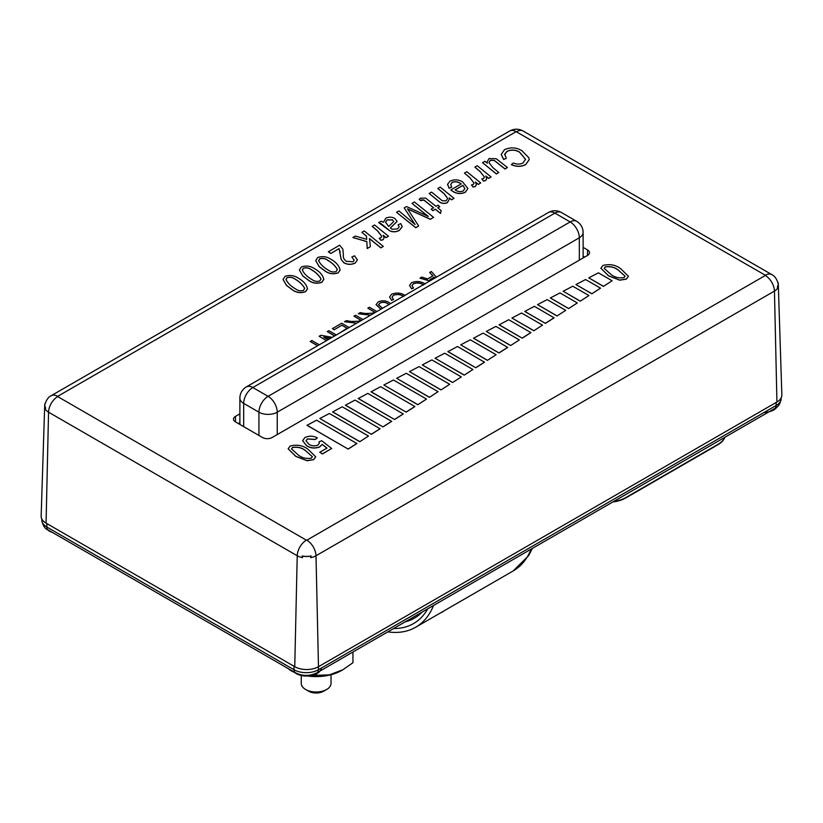 <?xml version="1.0" encoding="UTF-8"?>
<svg xmlns="http://www.w3.org/2000/svg" width="823" height="823" viewBox="0 0 823 823"><rect width="100%" height="100%" fill="white"/><g stroke="black" fill="none" stroke-linecap="round" stroke-linejoin="round"><path stroke-width="1.23" d="M51.221 395.688L509.674 131.011A12.942 7.479 60 0 1 516.155 131.649L57.703 396.336A12.942 7.479 60 0 0 51.221 395.688C48.485 396.923 46.386 399.813 44.926 404.371A13.096 7.561 0 0 0 45.625 407.858L45.306 409.124L45.409 407.745A13.23 7.633 180 0 1 44.709 405.132A13.23 7.633 180 0 1 45.275 403.064M302.35 556.081L302.525 557.624L302.134 555.957A13.096 7.561 0 0 0 311.094 555.957L310.703 557.624L310.878 556.081A13.23 7.633 180 0 1 302.35 556.081L302.134 555.957M777.725 281.95A13.23 7.633 180 0 1 778.291 284.028A13.23 7.633 180 0 1 777.591 286.63L777.694 288.009L777.375 286.754A13.096 7.561 0 0 0 778.074 283.266C776.614 278.709 774.515 275.808 771.779 274.584A12.942 7.479 -60 0 0 765.297 275.221L516.155 131.649M584.659 257.085L583.116 256.19M239.884 422.662L238.341 423.557M778.291 284.028L781.85 394.968A16.789 9.691 180 0 1 776.933 402.005L318.48 666.692A16.789 9.691 180 0 1 294.747 666.692L46.067 523.119A16.789 9.691 180 0 1 41.15 516.083L44.709 405.132M628.412 276.322L626.375 279.141L619.75 280.18L608.547 275.87L600.872 268.247M315.703 456.868L313.656 459.687L307.03 460.726L295.827 456.415L288.163 448.792M317.39 437.867L315.302 439.41L307.349 438.865L306.022 440.789L308.995 444.348C311.783 446.087 314.777 446.323 317.987 445.068L319.365 443.083L318.995 441.889L321.711 440.706L331.648 448.504L322.441 453.823L319.766 452.28L326.988 448.113L322.194 444.358L319.694 446.827C315.075 448.556 310.755 448.206 306.753 445.799L302.617 440.634L304.942 437.497C309.15 435.655 313.296 435.779 317.39 437.867L315.302 439.523L307.349 438.968L306.022 440.84M319.355 443.134L318.995 441.889M331.648 448.504L322.441 453.936L319.766 452.28M326.906 448.154L322.194 444.461L319.694 446.93C315.075 448.658 310.755 448.319 306.753 445.901L302.617 440.686M317.596 345.763L310.25 341.514L311.835 340.496L319.273 344.796M330.332 338.407L324.097 337.307M326.494 340.619L319.149 336.278L320.847 335.3L332.214 337.317M334.622 335.938L327.276 331.587L328.861 330.671L336.298 334.961M340.341 332.626L347.069 328.171L341.915 325.188L334.189 329.756L332.41 328.624L341.72 323.244L349.158 327.544M346.977 328.223L341.915 325.301M355.865 323.079L344.467 321.762L346.277 320.62L351.298 321.484L358.694 321.227L360.721 320.054L353.983 316.166L355.567 315.25L363.005 319.55M360.628 320.106L353.983 316.166M369.712 315.086L358.324 313.769L360.124 312.617L365.145 313.491L372.541 313.224L374.568 312.061L367.83 308.172L369.414 307.257L376.852 311.547M374.475 312.112L367.83 308.172M380.905 309.211L376.08 304.633M389.022 304.52L388.147 304.016C385.761 302.195 383.076 301.866 380.092 303.029L378.508 304.829M403.661 296.517C400.595 294.418 397.19 294.006 393.456 295.313L392.036 297.226M403.661 296.414C400.595 294.305 397.19 293.904 393.456 295.21L392.036 297.165L393.548 299.603L391.563 300.292L389.598 297.021M423.629 284.984C420.563 282.886 417.168 282.484 413.424 283.781L412.014 285.694M423.629 284.881C420.563 282.773 417.168 282.371 413.424 283.678L412.004 285.643L413.516 288.071L411.541 288.76L409.566 285.488M429.729 281.024L420.039 278.133L421.685 277.073L427.579 278.935L432.908 275.859L429.678 272.464L431.334 271.508L436.396 277.176M432.847 275.9L429.678 272.464M307.493 288.606L305.6 291.702C300.951 293.266 296.733 292.782 292.926 290.252L286.538 285.478L283.04 279.491M323.809 279.182L321.916 282.279C317.267 283.853 313.049 283.369 309.242 280.828L302.854 276.055L299.366 270.016M340.125 269.759L338.232 272.855C333.593 274.429 329.365 273.946 325.558 271.415L319.17 266.642L315.682 260.603M354.157 260.243L351.843 257.002L354.518 255.799L357.408 259.883L355.207 263.062C351.37 264.883 347.584 264.79 343.87 262.804L341.154 259.471L339.066 248.597L330.743 253.505L328.367 251.787L339.652 245.161L342.852 249.122L343.376 255.068C342.985 257.404 343.932 259.482 346.226 261.313L353.077 261.786L354.157 260.191L351.843 257.002M357.408 259.934L355.207 263.062M340.187 252.198L339.066 248.7M383.281 246.406L380.874 247.795L369.476 238.536L370.381 246.643L367.233 248.453L366.821 241.53L352.892 237.518L355.382 236.078L366.688 239.339L366.502 236.119L361.863 232.343L364.26 230.954L383.281 246.406L380.874 247.898L369.486 238.66M370.381 246.643L367.233 248.567L366.821 241.633L352.892 237.518M366.677 239.339L366.502 236.222L361.863 232.343M388.456 236.211L386.049 237.6L383.209 235.265L384.084 237.919L383.086 239.647L380.874 240.234L379.218 238.186L380.946 237.796L381.79 236.366L377.664 230.903L372.212 226.366L374.619 224.977L388.456 236.211L386.049 237.703L383.312 235.45M384.084 237.97L383.086 239.75L380.874 240.337L379.218 238.186M381.79 236.417L377.664 231.016L372.212 226.366M397.118 221.459L390.38 227.992M399.155 226.881L398.085 224.813L400.76 223.609L402.241 226.664L399.392 230.234C396.347 232.004 393.147 232.179 389.793 230.749L381.172 223.743L378.693 222.622L381.152 221.212L383.467 222.261L385.822 218.167C388.929 216.747 391.943 216.861 394.855 218.486L397.118 221.397L390.38 227.889L392.026 229.226L397.519 228.917L399.155 226.819L398.085 224.813M402.241 226.716L399.392 230.337C396.347 232.107 393.147 232.281 389.793 230.852L378.693 222.622M433.587 217.354L430.378 219.216L407.488 208.826L418.67 225.965L415.759 227.652L396.542 212.324L398.949 210.935L415.039 224.484L404.216 207.89L406.541 206.542L428.238 216.387L411.994 203.394L414.401 202.005L433.587 217.354L430.378 219.319L407.488 208.939M418.67 225.965L415.759 227.755L396.542 212.324M415.039 224.586L404.216 207.89M428.238 216.5L411.994 203.394M433.526 207.787L423.835 200.071L420.615 200.586L419.216 199.341L420.45 198.178L425.666 198.106L436.005 206.357L438.083 205.153L439.749 206.696L437.785 207.828M439.749 206.594L437.713 207.766L441.169 210.575L440.5 213.476L435.305 209.268L432.847 210.678L431.149 209.155L433.598 207.746L425.841 201.584M454.029 198.353L451.621 199.742L449.307 197.859L449.409 199.073L447.445 202.499C444.832 203.693 442.311 203.59 439.894 202.18L429.174 193.477L431.581 192.088L442.249 200.75L446.117 200.863L447.702 198.436L444.214 193.724L437.795 188.508L440.202 187.119L454.029 198.353L451.621 199.845L449.327 197.983M449.409 199.125L447.445 202.602C444.832 203.806 442.311 203.693 439.894 202.283L429.174 193.477M447.702 198.487L444.214 193.827L437.795 188.508M461.23 184.002L460.335 183.436C457.917 181.79 455.201 181.441 452.177 182.367L450.726 184.64M451.765 186.965L449.091 188.158L447.63 184.198L450.078 181.07C454.491 179.26 458.678 179.537 462.608 181.904L467.896 188.508L465.334 192.16C461.024 194.033 456.919 193.796 453.031 191.471L450.788 189.928L461.23 183.899L460.335 183.334C457.917 181.688 455.201 181.327 452.177 182.264L450.726 184.589L451.765 187.068L449.091 188.272L447.63 184.311M447.63 184.198L447.578 184.969M467.896 188.56L465.334 192.273C461.024 194.135 456.919 193.909 453.031 191.574L450.788 189.928M480.704 182.943L478.297 184.342L475.457 182.006L476.342 184.65L475.344 186.389L473.122 186.975L471.466 184.928L473.194 184.537L474.048 183.107L469.912 177.645L464.46 173.108L466.878 171.719L480.704 182.943L478.297 184.445L475.56 182.192M476.342 184.702L475.344 186.492L473.122 187.078L471.466 184.928M474.048 183.159L469.912 177.747L464.46 173.108M491.084 176.955L488.667 178.344L485.837 176.019L486.712 178.663L485.714 180.402L483.492 180.988L481.836 178.941L483.564 178.55L484.418 177.12L480.282 171.657L474.84 167.12L477.247 165.732L491.084 176.955L488.667 178.457L485.93 176.204M486.712 178.714L485.714 180.504L483.492 181.091L481.836 178.941M484.418 177.171L480.282 171.76L474.84 167.12M487.247 163.221L487.113 161.925M507.41 167.532L505.003 168.921L494.273 160.392L490.374 160.207L488.944 162.584L492.812 167.563L498.789 172.511L496.382 173.9L482.556 162.656L484.963 161.277L487.278 163.242L487.113 161.874L489.068 158.561L496.269 158.726L507.41 167.532L505.003 169.024L494.273 160.495L490.374 160.31L488.944 162.635M498.789 172.511L496.382 174.003L482.556 162.656M525.547 159.425L519.611 152.245C515.661 149.807 511.464 149.519 506.999 151.401L504.633 154.775M506.33 158.201L503.655 159.405L501.217 154.457L504.499 149.652C510.682 146.988 516.515 147.368 522.019 150.784L528.88 157.81L529.189 159.631L525.671 164.538C520.98 166.822 516.216 166.822 511.381 164.549L513.459 163.005C516.71 164.497 519.879 164.497 522.955 163.016L525.547 159.374L519.611 152.142C515.661 149.693 511.464 149.416 506.999 151.298L504.674 154.148L506.33 158.304L503.655 159.508L501.217 154.508M529.189 159.683L525.671 164.641C520.98 166.925 516.216 166.925 511.381 164.662L511.381 164.549M239.884 413.856L235.481 416.397A6.738 3.889 0 0 0 233.506 419.154A6.738 3.889 0 0 0 235.481 421.901L262.558 437.538A6.738 3.889 0 0 0 272.094 437.538L587.519 255.428A6.738 3.889 0 0 0 589.494 252.671A6.738 3.889 0 0 0 587.519 249.925L583.116 247.384M306.989 425.316L348.191 449.101L356.884 443.556L316.598 420.183L306.989 425.316M603.424 286.404L612.117 280.756L598.393 272.825L588.784 277.855L603.424 286.404L612.117 280.756M359.785 441.704L368.488 436.056L329.406 413.485L319.808 418.516L359.785 441.704L368.488 436.056M332.615 411.922L371.389 434.307L380.092 428.762L342.214 406.788L332.615 411.922M345.423 405.225L382.993 426.911L391.697 421.366L355.022 400.091L345.423 405.225M358.231 398.527L394.587 419.514L403.291 413.969L367.84 393.394L358.231 398.527M371.039 391.83L406.192 412.128L414.895 406.572L380.648 386.697L371.039 391.83M417.796 404.731L426.499 399.073L393.456 380L383.847 385.02L417.796 404.731L426.499 399.073M429.4 397.334L438.093 391.686L406.264 373.303L396.655 378.323L429.4 397.334L438.093 391.686M440.994 389.937L449.697 384.29L419.072 366.605L409.463 371.626L440.994 389.937L449.697 384.29M452.599 382.541L461.302 376.893L431.88 359.908L422.271 364.928L452.599 382.541L461.302 376.893M464.203 375.144L472.906 369.496L444.687 353.211L435.079 358.231L464.203 375.144L472.906 369.496M447.887 351.637L475.807 367.758L484.5 362.202L457.495 346.504L447.887 351.637M487.401 360.361L496.104 354.703L470.303 339.806L460.695 344.837L487.401 360.361L496.104 354.703M473.503 338.243L499.005 352.964L507.709 347.419L483.111 333.109L473.503 338.243M510.61 345.567L519.313 339.92L495.919 326.412L486.311 331.443L510.61 345.567L519.313 339.92M499.119 324.848L522.214 338.171L530.907 332.626L508.727 319.715L499.119 324.848M533.808 330.774L542.511 325.126L521.535 313.018L511.937 318.038L533.808 330.774L542.511 325.126M524.745 311.454L545.412 323.388L554.116 317.843L534.343 306.321L524.745 311.454M557.017 315.991L565.71 310.333L547.151 299.623L537.553 304.644L557.017 315.991L565.71 310.333M568.611 308.594L577.314 302.946L559.969 292.926L550.361 297.947L568.611 308.594L577.314 302.946M580.215 301.197L588.918 295.55L572.777 286.229L563.169 291.249L580.215 301.197L588.918 295.55M591.819 293.801L600.523 288.153L585.585 279.532L575.977 284.552L591.819 293.801L600.523 288.153M463.298 190.936L464.83 188.611L462.938 185.309L455.026 189.876L455.613 190.216C457.958 191.749 460.52 191.996 463.298 190.936M464.83 188.662L462.938 185.422L455.119 189.928M425.841 201.47L423.835 199.968L421.767 199.927M421.767 199.814L420.615 200.586M441.169 210.575L440.5 213.363L435.305 209.155L432.847 210.678M432.847 210.575L431.149 209.155M420.615 200.483L419.216 199.228M388.703 226.459L393.754 221.541L392.489 219.864L387.16 219.803L385.534 222.22L388.703 226.459M387.16 219.803L385.534 222.272M393.754 221.593L392.489 219.967L387.16 219.906M339.066 248.597L330.743 253.505M330.743 253.402L328.367 251.684M355.207 262.949C351.37 264.769 347.584 264.687 343.87 262.691L341.154 259.471M341.154 259.368L340.084 253.546M317.688 257.496C322.503 255.994 326.834 256.55 330.681 259.163C336.185 262.198 339.333 265.85 340.105 270.129L338.232 272.752C333.593 274.326 329.365 273.843 325.558 271.302L319.17 266.529L315.682 260.644L317.688 257.496M327.503 260.078C325.229 258.412 322.606 257.98 319.633 258.782L318.717 260.881C320.589 264.512 323.912 267.681 328.696 270.376C330.887 271.981 333.397 272.362 336.216 271.518L337.255 269.368C335.321 265.839 332.07 262.743 327.503 260.078L327.503 260.181C325.229 258.515 322.606 258.083 319.633 258.895L318.717 260.984M337.307 269.831L337.255 269.471C335.321 265.952 332.07 262.856 327.503 260.181M318.645 260.346L318.717 260.881M301.372 266.919C306.187 265.418 310.518 265.973 314.365 268.586C319.869 271.611 323.017 275.273 323.789 279.553L321.916 282.176C317.267 283.74 313.049 283.256 309.242 280.725L302.854 275.952L299.366 270.067L301.372 266.919M311.187 269.491C308.913 267.835 306.29 267.403 303.317 268.205L302.401 270.304C304.273 273.936 307.596 277.104 312.38 279.789C314.571 281.404 317.081 281.785 319.9 280.931L320.939 278.791C319.005 275.263 315.754 272.166 311.187 269.491L311.187 269.605C308.913 267.938 306.29 267.506 303.317 268.308L302.401 270.407M320.991 279.244L320.939 278.894C319.005 275.366 315.754 272.269 311.187 269.605M302.329 269.759L302.401 270.304M285.056 276.343C289.871 274.831 294.192 275.386 298.049 278.009C303.553 281.034 306.701 284.686 307.473 288.976L305.6 291.589C300.951 293.163 296.733 292.679 292.926 290.149L286.538 285.375L283.05 279.46L285.056 276.343M294.871 278.915C292.597 277.248 289.974 276.826 287.001 277.629L286.085 279.717C287.957 283.359 291.28 286.517 296.064 289.212C298.255 290.828 300.765 291.208 303.584 290.354L304.623 288.204C302.689 284.686 299.438 281.589 294.871 278.915L294.871 279.018C292.597 277.361 289.974 276.929 287.001 277.732L286.085 279.83M304.675 288.667L304.623 288.317C302.689 284.789 299.438 281.692 294.871 279.018M286.013 279.182L286.085 279.717M429.853 280.952L420.039 278.03M434.914 278.03L434.174 277.186L429.884 279.666L431.314 280.108M434.853 278.061L434.174 277.3L430.007 279.707M413.516 287.968L411.541 288.657L409.566 285.437L411.593 282.68C416.469 280.828 421.006 281.26 425.213 283.966M393.548 299.5L391.563 300.189L389.598 296.969L391.625 294.202C396.491 292.36 401.027 292.793 405.245 295.498M389.114 304.469L388.147 303.913C385.761 302.092 383.076 301.763 380.092 302.915L378.508 304.777L382.582 308.244M380.998 309.16L376.08 304.582L378.189 301.959C382.335 300.148 386.182 300.498 389.742 302.998L390.699 303.553M368.591 316.32L369.712 314.972L358.324 313.666M354.734 324.313L355.865 322.976L344.467 321.659M341.915 325.188L334.189 329.756M334.189 329.653L332.41 328.624M334.714 335.877L327.276 331.587M326.587 340.568L319.149 336.278M330.465 338.325L323.83 337.152L328.171 339.652M317.688 345.711L310.25 341.411M306.989 425.213L348.191 449.101M348.191 448.988L356.884 443.443M588.784 277.855L603.424 286.301M319.808 418.516L359.785 441.601M332.615 411.819L371.389 434.307M371.389 434.205L380.092 428.66M345.423 405.111L382.993 426.911M382.993 426.808L391.697 421.263M358.231 398.414L394.587 419.514M394.587 419.411L403.291 413.866M371.039 391.717L406.192 412.128M406.192 412.014L414.895 406.469M383.847 385.02L417.796 404.628M396.655 378.323L429.4 397.231M409.463 371.626L440.994 389.835M422.271 364.928L452.599 382.438M435.079 358.231L464.203 375.041M447.887 351.534L475.807 367.758M475.807 367.644L484.5 362.099M460.695 344.837L487.401 360.258M473.503 338.14L499.005 352.964M499.005 352.861L507.709 347.316M486.311 331.443L510.61 345.465M499.119 324.735L522.214 338.171M522.214 338.068L530.907 332.523M511.937 318.038L533.808 330.671M524.745 311.341L545.412 323.388M545.412 323.274L554.116 317.729M537.553 304.644L557.017 315.888M550.361 297.947L568.611 308.491M563.169 291.249L580.215 301.095M575.977 284.552L591.819 293.698M290.21 446.015C297 444.307 302.936 445.397 308.018 449.276L315.703 456.806L313.656 459.584L307.03 460.623L295.827 456.312L288.153 448.741L290.21 446.015M305.652 450.654C302.02 447.722 297.648 446.642 292.515 447.424L291.507 448.905L298.214 454.944C301.856 457.886 306.238 458.956 311.382 458.154L312.359 456.683L305.652 450.757C302.02 447.825 297.648 446.745 292.515 447.527L291.507 448.967M312.359 456.734L305.652 450.757M602.92 265.469C609.72 263.761 615.655 264.852 620.727 268.73L628.412 276.271L626.375 279.038L619.75 280.077L608.547 275.767L600.872 268.195L602.92 265.469M618.361 270.109C614.74 267.177 610.357 266.096 605.224 266.878L604.226 268.37L610.933 274.398C614.565 277.341 618.947 278.411 624.091 277.608L625.079 276.137L618.361 270.211C614.74 267.28 610.357 266.21 605.224 266.981L604.226 268.421M625.079 276.189L618.361 270.211M433.536 605.481A110.426 63.752 60 0 1 415.636 627.26A110.426 63.752 60 0 1 387.828 631.869M393.579 628.546A106.177 61.303 -120 0 0 413.516 623.577A106.177 61.303 -120 0 0 427.785 608.804M301.259 675.488L301.259 683.399A14.886 8.59 0 0 0 305.621 689.479L308.676 691.238A10.576 6.1 0 0 0 323.624 691.238L326.68 689.479A14.886 8.59 0 0 0 331.031 683.399L331.031 674.737M305.621 689.479A14.886 8.59 0 0 0 326.68 689.479L323.624 691.238M777.087 406.85A14.783 8.528 180 0 1 764.042 412.477M321.361 668.05A14.783 8.528 180 0 1 311.845 675.508A14.783 8.528 180 0 1 296.167 673.564A14.783 8.528 180 0 1 293.852 671.835M52.466 532.471A14.783 8.528 180 0 1 49.37 531.102A14.783 8.528 180 0 1 46.777 529.086M283.091 665.622L294.223 672.185M311.989 675.477L329.282 674.901L342.954 669.706L352.954 662.7L352.954 652.001M316.402 673.924L316.402 675.055M342.954 669.706L341.524 670.529A35.883 20.719 180 0 1 307.823 676.033M294.459 672.391A35.883 20.719 180 0 1 290.776 670.529L289.254 669.655M724.878 437.27A25.894 14.948 180 0 1 717.851 444.78L625.85 497.894A25.894 14.948 180 0 1 612.847 501.958M724.703 437.373A25.894 14.948 180 0 1 717.851 444.43L625.85 497.545A25.894 14.948 180 0 1 613.639 501.505M442.733 611.612L480.879 589.587M442.856 611.849A111.115 64.153 60 0 1 441.395 612.384M509.674 131.011C514.149 128.594 518.624 128.594 523.099 131.011A12.942 7.479 120 0 0 516.628 131.649M777.694 288.009A13.271 7.664 180 0 1 774.453 291.075L316.001 555.751A13.271 7.664 180 0 1 310.703 557.624M776.933 402.005L774.453 291.075A12.942 7.479 60 0 0 765.297 275.489L765.297 275.221M302.525 557.624A13.271 7.664 180 0 1 297.226 555.751L48.547 412.179A13.271 7.664 180 0 1 45.306 409.124M294.747 666.692L297.226 555.751A12.942 7.479 120 0 1 306.372 540.176L306.845 540.176A12.942 7.479 60 0 1 316.001 555.751L318.48 666.692M46.067 523.119L48.547 412.179A12.942 7.479 -60 0 1 57.703 396.604L306.372 540.176M306.845 540.176L765.297 275.489M587.519 255.428L587.519 249.925M235.481 421.901L235.481 416.397M415.636 627.26L513.243 570.905A110.426 63.752 -120 0 0 531.144 549.126M405.225 621.828A101.929 58.855 -120 0 0 422.148 612.055M561.379 212.488A12.942 12.942 0 0 0 548.437 212.488A12.942 7.479 60 0 1 554.908 213.126L252.836 387.53A12.942 7.479 120 0 0 243.68 403.383L258.936 412.189A12.942 7.479 -60 0 1 268.092 396.336L570.164 221.932A12.942 7.479 -60 0 1 576.635 221.294L561.379 212.488A12.942 7.479 120 0 0 554.908 213.126L570.164 221.932A12.942 7.479 60 0 1 579.32 237.785L277.248 412.189L277.248 434.565M548.437 212.488L246.365 386.892A12.942 7.479 60 0 1 252.836 387.53L268.092 396.336A12.942 7.479 60 0 1 277.248 412.189A12.942 7.479 0 0 1 258.936 412.189L258.936 435.449M246.365 386.892A12.942 12.942 0 0 0 239.884 398.095A12.942 7.479 0 0 0 243.68 403.383L243.68 426.633M579.32 260.161L579.32 237.785A12.942 7.479 0 0 0 583.116 232.508L583.116 257.969M41.819 518.974L41.819 520.002A17.262 9.969 0 0 0 46.87 527.049L294.027 669.747A17.262 9.969 0 0 0 318.439 669.747L776.13 405.502A17.262 9.969 0 0 0 781.181 398.455C780.441 403.63 778.311 406.974 774.782 408.465A6.471 3.734 60 0 0 776.13 405.502L776.13 402.468M46.87 523.582L46.87 527.049A6.471 3.734 -60 0 0 48.218 530.012L295.364 672.71A6.471 3.734 -60 0 1 294.027 669.747L294.027 666.28M318.439 666.712L318.439 669.747A6.471 3.734 -120 0 1 317.092 672.71L774.782 408.465M523.099 131.011L771.779 274.584M532.347 548.437L528.613 555.7L513.243 570.905M583.116 232.508A12.942 12.942 0 0 0 576.635 221.294M239.884 398.095L239.884 424.452M781.181 397.859L781.181 398.455M317.092 672.71C309.849 676.29 302.607 676.29 295.364 672.71M48.218 530.012C44.987 528.994 42.858 525.66 41.819 520.002"/></g></svg>
